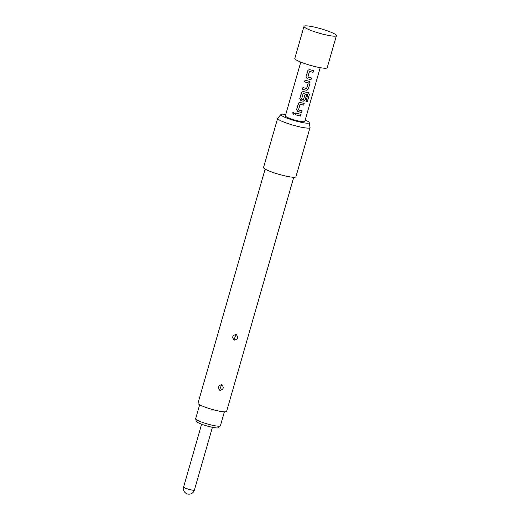 <?xml version="1.0" encoding="UTF-8"?>
<svg xmlns="http://www.w3.org/2000/svg" width="520" height="520" viewBox="0 0 520 520"><rect width="100%" height="100%" fill="white"/><g stroke="black" fill="none" stroke-linecap="round" stroke-linejoin="round"><path stroke-width="0.78" d="M293.462 112.125L292.558 112.885L293.8 114.276M294.489 113.555L293.377 112.132L292.507 112.892L293.703 114.302L294.489 113.555M304.005 26.37L294.814 58.441A16.848 2.346 16 0 0 313.326 66.15A16.848 2.346 16 0 0 327.197 67.724L336.394 35.659A16.848 2.346 16 0 0 317.876 27.944A16.848 2.346 16 0 0 304.005 26.37A16.848 2.346 16 0 0 322.524 34.08A16.848 2.346 16 0 0 336.394 35.659M300.775 62.101L285.35 115.888A10.107 1.411 16 0 0 296.459 120.51A10.107 1.411 16 0 0 304.779 121.459L320.203 67.672M295.646 112.996L295.165 114.66A10.107 1.411 16 0 0 297.908 115.447A10.107 1.411 16 0 0 300.579 116.077L301.061 114.394A10.107 1.411 16 0 1 298.396 113.763A10.107 1.411 16 0 1 295.633 112.99L295.152 114.673A9.997 1.391 16 0 0 300.534 116.051L300.579 116.077M297.765 111.54A10.107 1.411 16 0 0 298.942 111.859A10.107 1.411 16 0 0 301.606 112.489L302.088 110.799A10.107 1.411 16 0 1 299.423 110.175A10.107 1.411 16 0 1 298.474 109.922L300.099 104.253A10.107 1.411 16 0 0 301.048 104.501A10.107 1.411 16 0 0 303.719 105.131L304.2 103.448A10.107 1.411 16 0 1 301.529 102.817A10.107 1.411 16 0 1 300.358 102.505L298.74 102.908L298.324 103.617L296.634 109.512L297.765 111.52A9.997 1.391 16 0 0 301.561 112.456L301.606 112.489M301.886 91.956L299.786 98.553L300.905 100.581A10.107 1.411 16 0 0 302.081 100.913A10.107 1.411 16 0 0 303.257 101.205L305.195 99.97L306.579 95.147A10.107 1.411 16 0 1 304.98 94.783L303.466 99.651A10.107 1.411 16 0 1 302.51 99.411A10.107 1.411 16 0 1 301.561 99.158L303.186 93.49A10.107 1.411 16 0 0 304.135 93.743A10.107 1.411 16 0 0 307.853 94.581L306.007 101.374A10.107 1.411 16 0 0 307.353 101.602L309.381 94.53L308.575 92.749A10.107 1.411 16 0 1 304.668 91.877A10.107 1.411 16 0 1 303.492 91.559L301.88 91.962L301.464 92.671L299.774 98.566L300.905 100.594A9.997 1.391 16 0 0 303.225 101.179L303.257 101.205M302.458 89.193A10.107 1.411 16 0 0 305.214 89.966A10.107 1.411 16 0 0 306.391 90.259L308.334 89.024L310.024 83.135L308.984 81.224A10.107 1.411 16 0 1 307.808 80.931A10.107 1.411 16 0 1 305.052 80.158L304.564 81.841A10.107 1.411 16 0 0 307.327 82.615A10.107 1.411 16 0 0 308.282 82.856L306.657 88.523A10.107 1.411 16 0 1 305.702 88.283A10.107 1.411 16 0 1 302.939 87.51L302.471 89.18A9.997 1.391 16 0 0 306.365 90.24L308.288 88.998L310.024 83.135M307.177 78.709A10.107 1.411 16 0 0 308.353 79.02A10.107 1.411 16 0 0 311.025 79.651L311.506 77.968A10.107 1.411 16 0 1 308.841 77.337A10.107 1.411 16 0 1 307.892 77.09L309.517 71.422A10.107 1.411 16 0 0 310.466 71.669A10.107 1.411 16 0 0 313.131 72.3L313.612 70.616A10.107 1.411 16 0 1 310.947 69.986A10.107 1.411 16 0 1 309.771 69.674L308.159 70.077L307.736 70.785L306.046 76.68L307.177 78.689A9.997 1.391 16 0 0 310.98 79.625L311.025 79.651M298.467 109.902L300.099 104.253M301.555 99.145L303.186 93.49M309.511 81.465L308.984 81.224M307.892 77.09L309.368 71.5M199.654 404.768L195.65 418.73A12.857 1.794 16 0 0 195.65 418.88A12.857 1.794 16 0 0 195.767 419.101A12.857 1.794 16 0 0 208.15 424.177A12.857 1.794 16 0 0 220.292 425.945A12.857 1.794 16 0 0 220.369 425.815L224.374 411.853M220.292 425.945L218.439 427.713A11.563 1.612 -164 0 1 207.519 426.121A11.563 1.612 -164 0 1 196.385 421.558A11.563 1.612 -164 0 1 196.281 421.363L195.65 418.88M219.986 390.364C223.509 389.435 224.139 387.601 221.871 384.865L221.592 384.768C218.004 385.606 217.373 387.439 219.707 390.267L219.986 390.364M220.85 386.613L220.369 388.05L220.85 386.613A2.47 0.488 111.8 0 1 221.871 384.865M234.397 340.119C237.913 339.196 238.544 337.363 236.281 334.62L235.995 334.529C232.408 335.368 231.777 337.194 234.111 340.022L234.397 340.119M235.261 336.369L234.78 337.805L235.261 336.369A2.47 0.488 111.8 0 1 236.281 334.62M293.742 177.281L226.603 411.411A14.879 2.074 -164 0 1 214.35 410.013A14.879 2.074 -164 0 1 197.997 403.208L265.128 169.078M305.195 120.023A14.749 2.054 -164 0 1 309.25 122.603L310.037 127.433A16.848 2.346 -164 0 1 310.031 127.588A16.848 2.346 -164 0 1 296.159 126.016A16.848 2.346 -164 0 1 277.647 118.306A16.848 2.346 -164 0 1 277.726 118.17L280.956 114.484A14.749 2.054 -164 0 1 285.76 114.445M310.031 127.588L295.932 176.768A16.848 2.346 -164 0 1 282.061 175.188A16.848 2.346 -164 0 1 263.543 167.479L277.647 118.306M309.25 122.603A14.749 2.054 -164 0 1 297.096 121.355A14.749 2.054 -164 0 1 280.956 114.484M305.058 80.165L304.584 81.829A9.997 1.391 16 0 0 308.256 82.83L308.36 82.992M300.534 116.051L301.008 114.38M300.099 104.234A9.997 1.391 16 0 0 303.673 105.105L303.719 105.131M303.673 105.105L304.148 103.441M298.747 102.901L296.634 109.512M296.647 109.499L297.765 111.52M301.561 112.456L302.042 110.792M306.007 101.361A9.997 1.391 16 0 0 307.281 101.569L307.353 101.602M307.281 101.569L309.381 94.53M309.309 94.497L308.516 92.723M303.225 101.179L305.149 99.944L306.534 95.134M303.18 93.477A9.997 1.391 16 0 0 307.794 94.556L307.853 94.581M309.978 83.109L308.958 81.205M302.952 87.516L302.471 89.18M309.511 71.403A9.997 1.391 16 0 0 313.086 72.273L313.131 72.3M313.086 72.273L313.56 70.609M308.165 70.064L306.046 76.68L307.177 78.689M310.98 79.625L311.454 77.961M201.611 424.216L183.606 487.006A5.616 0.78 16 0 0 189.781 489.574A5.616 0.78 16 0 0 194.402 490.1L212.407 427.31M220.369 388.05A2.47 0.488 -68.3 0 0 219.707 390.267M234.78 337.805A2.47 0.488 -68.3 0 0 234.111 340.022M183.606 487.006A5.616 5.616 0 0 0 187.453 493.948A5.616 5.616 0 0 0 194.402 490.1"/></g></svg>
